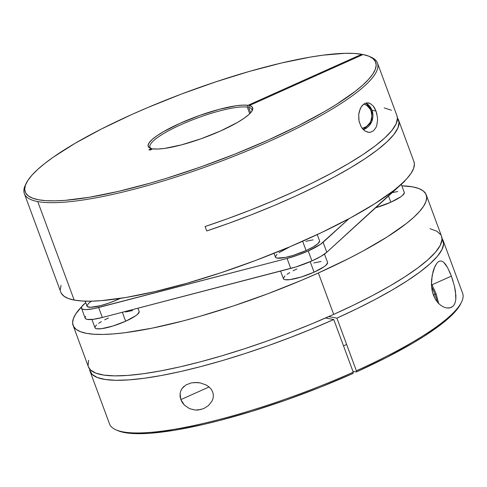 <?xml version="1.0" encoding="UTF-8"?>
<svg xmlns="http://www.w3.org/2000/svg" width="487" height="487" viewBox="0 0 487 487"><rect width="100%" height="100%" fill="white"/><g stroke="black" fill="none" stroke-linecap="round" stroke-linejoin="round"><path stroke-width="0.73" d="M434.319 289.631L435.914 293.551A1.808 0.365 159.7 0 1 436.042 293.637A1.808 0.365 159.7 0 1 435.007 294.379L433.381 295.11L435.007 294.379A23.534 7.348 -114.2 0 0 431.549 286.496M437.308 302.05A23.534 7.348 -114.2 0 0 435.007 294.379A1.808 0.365 -20.3 0 0 436.042 293.637L438.738 303.614M438.136 301.076L438.556 303.431M431.433 283.86L432.486 285.802M449.471 271.399L451.382 276.111L454.487 286.332L455.436 291.171L455.826 299.201L455.272 302.25L454.268 304.625L452.849 306.372L451.053 307.51L448.941 308.028L446.536 307.924L443.919 307.145L441.131 305.599L438.294 303.164L435.591 299.657L433.381 295.11L431.987 289.911L431.452 284.676L432.17 275.374L434.8 266.687L436.869 263.205L438.397 261.708L440.023 260.983L441.752 261.111L443.578 262.183L445.489 264.271L447.474 267.375L451.382 276.111L432.048 284.785L451.382 276.111L453.105 281.243M186.107 384.84L191.294 382.892L197.132 382.49L200.151 382.879L206.129 384.967L208.862 386.775L211.163 389.15L212.746 392.023L213.379 395.134L213.093 398.196L212.064 400.99L208.533 405.519L203.785 408.556L198.319 410.005L195.451 410.072L189.65 408.703L184.39 405.123L182.321 402.548L180.847 399.62L180.099 393.551L180.811 390.793L182.126 388.401L186.107 384.84L191.342 382.885M201.125 409.488L195.451 410.072L189.65 408.703L184.39 405.123L180.847 399.62L209.075 386.952L180.847 399.62L180.099 396.546L180.099 393.551L180.811 390.793L182.126 388.401L183.928 386.41M443.17 240.657A188.25 37.87 159.7 0 0 442.007 238.569L443.645 243.938L441.94 249.673L437.369 256.326L430.015 263.79L419.983 271.947L407.449 280.652L392.613 289.777L375.721 299.164L357.05 308.661L336.894 318.114L356.374 370.777A188.25 37.87 -20.3 0 0 462.65 293.314L443.17 240.657A188.25 37.87 159.7 0 1 336.894 318.114L328.737 316.593L336.894 318.114L356.374 370.777L356.344 371.952L352.917 371.307L356.344 371.952A186.874 37.596 -20.3 0 0 460.769 303.687L461.585 302.001A188.25 37.87 159.7 0 1 356.374 370.777L356.344 371.952L386.38 357.561L412.611 343.256L423.976 336.31L442.659 323.161L449.805 317.08L455.388 311.412L460.793 303.626M73.093 325.426L88.415 366.845A188.25 37.87 -20.3 0 0 333.692 314.389A188.25 37.87 -20.3 0 0 441.532 236.219L426.21 194.806A188.25 37.87 159.7 0 1 318.37 272.97L333.692 314.389L318.37 272.97A188.25 37.87 159.7 0 1 73.093 325.426A188.25 37.87 159.7 0 1 81.84 306.518L75.808 313.859L73.36 318.638L72.606 322.851L73.561 326.454L76.216 329.425L80.538 331.726L86.485 333.339L94.009 334.246L103.025 334.441L113.459 333.918L125.202 332.688L152.163 328.141L182.868 320.982L199.262 316.507L233.34 305.97L268.045 293.673L302.043 280.086L318.37 272.97L348.881 258.439L362.778 251.164L387.171 236.938L406.286 223.6L413.621 217.427L419.374 211.668L423.495 206.372L425.942 201.6L426.697 197.387L425.741 193.777L423.087 190.807L418.765 188.506L412.818 186.892L401.836 185.821A188.25 37.87 159.7 0 1 426.21 194.806M443.578 262.183L447.474 267.375M452.849 306.372L450.037 307.845L446.536 307.924L443.919 307.145L441.131 305.599L438.294 303.164L435.591 299.657L432.566 292.541L431.452 284.676L431.579 279.781L433.065 271.49L434.173 268.16L436.869 263.205L438.397 261.708L440.023 260.983M90.052 371.277L109.532 423.94A188.25 37.87 -20.3 0 0 353.239 372.184L333.759 319.527A188.25 37.87 159.7 0 1 90.052 371.277A188.25 37.87 159.7 0 1 89.578 368.933L89.718 370.071L92.098 374.351L97.327 377.51L105.32 379.507L115.949 380.298L129.037 379.872L144.377 378.247L161.708 375.434L180.756 371.49L201.21 366.474L222.729 360.471L244.961 353.574L267.552 345.904L290.124 337.576L312.313 328.737L333.759 319.527L325.547 317.987L333.759 319.527L353.239 372.184A188.25 37.87 159.7 0 1 115.997 429.838L117.708 430.587A186.874 37.596 -20.3 0 0 353.203 373.359L320.3 387.214L286.113 400.028L251.937 411.308L219.083 420.622L203.548 424.427L175.003 430.161L150.72 433.205L140.475 433.686L131.63 433.454L124.264 432.523L117.677 430.575M194.161 382.502L200.151 382.879L206.129 384.967L208.862 386.775L211.163 389.15L212.746 392.023L213.379 395.134L213.093 398.196L212.064 400.99L208.533 405.519L203.919 408.496M353.203 373.359L353.239 372.184L353.203 373.359M454.487 286.332L455.887 295.499L455.826 299.201L455.272 302.25L454.268 304.625M88.397 366.79L90.491 369.95L95.775 373.115L103.853 375.1L114.585 375.867L127.801 375.41L143.275 373.736L160.759 370.869L179.959 366.863L200.559 361.78L222.218 355.699L244.59 348.729L267.296 340.979L289.96 332.578L312.216 323.666L333.692 314.389L354.031 304.899L372.908 295.353L390.002 285.912L405.032 276.726L417.755 267.947L427.957 259.723L435.475 252.193L440.181 245.472L441.995 239.677L441.508 236.158M440.893 234.904L436.888 231.228L430.051 228.707M88.585 360.313L88.08 365.664M365.859 103.049A14.482 13.447 -79.4 0 1 372.013 110.312A1.808 0.365 159.7 0 1 372.141 110.397A1.808 0.365 159.7 0 1 371.106 111.139A12.668 11.767 -79.4 0 1 362.304 128.422M372.013 110.312A14.482 13.447 -79.4 0 1 363.381 129.652L371.709 121.939L372.141 110.391L365.877 103.043M362.2 128.446L366.486 126.523L369.803 123.01L370.93 120.813L371.916 115.973L371.106 111.139L370.053 108.966L366.857 105.502L363.923 103.999A12.668 11.767 -79.4 0 1 371.106 111.139A1.808 0.365 -20.3 0 0 372.141 110.397M404.356 192.779L402.719 195.287L400.698 196.87L390.811 202.227L388.51 196.005L390.811 202.227A23.534 4.736 -20.3 0 0 404.295 192.456L401.294 184.354M139.209 311.771L137.578 314.273L135.55 315.862L125.67 321.219L122.359 312.27L125.67 321.219A23.534 4.736 -20.3 0 0 139.148 311.449L137.949 308.21M327.617 262.718L325.98 265.226L323.958 266.809L314.072 272.166L310.195 261.683L314.072 272.166A23.534 4.736 -20.3 0 0 327.556 262.396L324.482 254.086M81.493 308.198L85.188 318.175A29.415 5.917 -20.3 0 0 102.337 317.481L295.944 266.949L311.917 260.929L308.228 250.951A29.415 5.917 159.7 0 0 323.106 242.27L326.801 252.248L320.854 256.399L311.917 260.929A29.415 5.917 -20.3 0 0 326.801 252.248L403.54 182.308A29.415 5.917 -20.3 0 0 405.16 180.458L326.801 252.248L323.106 242.27L348.942 218.73L320.58 244.255L308.228 250.951L297.654 255.176L287.056 258.451L290.745 268.428A29.415 5.917 -20.3 0 0 311.917 260.929L308.228 250.951A29.415 5.917 159.7 0 1 287.056 258.451L93.851 308.624L86.175 309.604L83.587 309.434L81.98 308.825L81.42 307.796L81.919 306.39L85.706 302.622L83.46 304.661A29.415 5.917 159.7 0 0 81.493 308.198A29.415 5.917 159.7 0 0 98.648 307.504L287.056 258.451L290.745 268.428L102.337 317.481L93.327 319.308L87.276 319.411L85.675 318.802L85.109 317.774L85.609 316.367M364.927 103.408L366.766 102.86L369.974 103.372L373.219 105.996L374.728 108.248L376.013 111.06L372.117 110.33L376.013 111.06L377.443 117.422L377.535 120.417L376.725 125.524L375.915 127.588L373.59 130.711L370.467 132.281L368.659 132.367L364.8 130.857L362.912 129.158L361.232 126.839L359.223 121.799M358.84 119.814L358.736 114.457L359.248 111.602L361.135 107.043L362.371 105.381L365.22 103.281L368.513 102.909M248.607 107.359A54.3 10.927 159.7 0 1 251.84 109.508A54.3 10.927 159.7 0 1 251.846 111.206A54.3 10.927 -20.3 0 0 248.607 107.359L249.338 105.557L252.016 106.811L252.802 108.82L251.651 111.493L248.613 114.749L243.798 118.451L237.388 122.48L220.763 130.881L201.174 138.728L181.474 144.876L164.551 148.419L157.922 149.04L152.863 148.852L150.209 150.039L148.888 149.795L151.542 148.602A55.682 11.201 159.7 0 1 150.13 148.145A55.682 11.201 159.7 0 1 182.181 122.359A55.682 11.201 159.7 0 1 248.017 105.308L247.286 107.11A54.3 10.927 -20.3 0 0 184.53 123.126A54.3 10.927 -20.3 0 0 151.08 148.48A54.3 10.927 159.7 0 1 149.978 147.184A54.3 10.927 159.7 0 1 188.122 121.616A54.3 10.927 159.7 0 1 247.286 107.11L249.728 113.708L247.286 107.11L248.017 105.308L361.744 54.27L354.152 53.442L345.088 53.314L322.911 55.177L310.012 57.149L281.188 63.073L249.289 71.437L215.522 81.932L181.176 94.149L147.567 107.621L131.441 114.67L101.32 129.055L74.986 143.367L53.442 157.058L44.731 163.504L37.511 169.604L31.856 175.29L27.808 180.519L25.415 185.237L24.697 189.4L25.659 192.962L28.295 195.896L32.58 198.172L38.467 199.767L45.912 200.668L54.83 200.863L65.142 200.352L89.541 197.235L118.183 191.44L149.959 183.185L166.651 178.236L200.839 166.913L235.014 154.069L267.868 140.189L298.147 125.816L324.695 111.486L336.243 104.516L355.352 91.276L362.718 85.146L368.537 79.411L372.744 74.134L375.3 69.361L376.189 65.142L375.392 61.52L372.92 58.525L368.799 56.182L363.065 54.52L249.338 105.557A55.682 11.201 159.7 0 1 252.351 110.33A55.682 11.201 159.7 0 1 208.229 136.11A55.682 11.201 159.7 0 1 152.863 148.852L150.209 150.039L148.888 149.795L151.542 148.602L148.858 147.348L148.078 145.339L149.229 142.667L152.267 139.41L157.082 135.703L163.492 131.679L180.111 123.278L199.707 115.431L219.4 109.283L236.329 105.734L242.958 105.119L248.017 105.308L361.744 54.27L362.687 54.684L361.744 54.27A186.874 37.596 159.7 0 0 176.288 96.012A186.874 37.596 159.7 0 0 26.231 183.289A186.874 37.596 159.7 0 0 213.483 162.335A186.874 37.596 159.7 0 0 369.292 56.389A186.874 37.596 159.7 0 0 363.065 54.52L249.338 105.557L248.607 107.359L250.616 112.777L248.607 107.359M397.301 117.891L399.06 122.426L397.897 127.996L393.837 134.522L386.94 141.881L377.328 149.959L365.153 158.622L350.616 167.729L333.966 177.128L315.46 186.661L295.42 196.182L274.169 205.52L252.059 214.523L229.456 223.052L206.725 230.96L205.082 226.528A188.25 37.87 -20.3 0 0 396.948 115.699L377.468 63.036A188.25 37.87 159.7 0 1 242.38 152.857A188.25 37.87 159.7 0 1 37.742 201.569L74.182 300.083A188.25 37.87 -20.3 0 0 278.82 251.365A188.25 37.87 -20.3 0 0 413.907 161.544L398.585 120.131A188.25 37.87 159.7 0 1 206.725 230.96L205.082 226.528L227.709 218.657L250.208 210.171L272.227 201.21L293.393 191.921L313.372 182.455L331.83 172.958L348.467 163.602L363.01 154.525L375.227 145.881L384.913 137.809L391.907 130.443L396.108 123.905L397.435 118.298L396.917 115.626M397.422 118.043A188.25 37.87 159.7 0 1 398.585 120.131M370.12 56.772A188.25 37.87 159.7 0 1 377.468 63.036M373.219 105.996L376.013 111.06L376.944 114.232M368.349 102.879L369.974 103.372M360.849 126.151L359.01 120.837L358.736 114.457L360.076 109.112L361.135 107.043L363.752 104.121M274.017 253.307L275.417 257.106A23.534 4.736 -20.3 0 0 306.079 250.549L302.634 241.242L306.079 250.549A23.534 4.736 -20.3 0 0 319.557 240.779L317.262 234.582M117.385 298.817L117.671 299.602A23.534 4.736 -20.3 0 0 120.259 298.391L117.671 299.602L117.385 298.817M85.164 301.155L87.015 306.159A23.534 4.736 -20.3 0 0 117.671 299.602L109.216 302.981L100.736 305.599L90.752 307.285L87.404 306.658L86.954 305.836L88.585 303.328L91.459 301.167M61.058 285.376L60.303 289.588M61.259 293.198L63.913 296.169L68.235 298.47L74.182 300.083L81.706 300.99L90.722 301.185L101.156 300.662L125.841 297.496L154.811 291.616L186.959 283.245L221.037 272.714L255.742 260.411L289.741 246.824L321.73 232.469L350.47 217.902L374.868 203.676L393.983 190.338L401.318 184.171L407.071 178.406L411.192 173.116L413.64 168.338L414.394 164.125L413.895 161.514M152.486 149.016L151.542 148.602L152.486 149.016M24.35 193.656L60.79 292.17A188.25 37.87 -20.3 0 0 74.182 300.083L37.742 201.569A188.25 37.87 159.7 0 1 24.35 193.656A188.25 37.87 159.7 0 1 25.854 184.123M26.231 183.289L25.415 184.969A188.25 37.87 -20.3 0 0 37.742 201.569A188.25 37.87 -20.3 0 0 259.93 145.479A188.25 37.87 -20.3 0 0 371.003 57.131L369.292 56.389M370.467 132.281L368.038 132.281L364.8 130.857L361.61 127.448M377.443 117.422L377.535 120.417L376.725 125.524L375.915 127.588L373.59 130.711M391.432 110.239L384.206 107.907M276.993 254.281L275.356 256.783L275.806 257.605L277.091 258.098L285.303 257.446L293.302 255.365L306.079 250.549L313.232 246.921L317.987 243.603L319.618 241.102M313.044 239.872L305.836 241.333M288.901 247.335L279.014 252.692M102.337 317.481L98.648 307.504L102.337 317.481M280.585 271.076L283.416 278.722A23.534 4.736 -20.3 0 0 314.072 272.166L301.295 276.981L289.929 279.629L285.09 279.715L283.805 279.221L283.355 278.4L284.986 275.898M287.013 274.309L289.747 272.58M293.083 270.772L296.893 268.952M313.835 262.95L321.043 261.489M91.933 319.466L95.008 327.775A23.534 4.736 -20.3 0 0 125.67 321.219L112.893 326.034L101.521 328.682L96.682 328.768L95.397 328.275L94.947 327.453L95.349 326.327L96.584 324.951M98.605 323.362L101.339 321.627M104.675 319.819L108.491 318.005M125.427 312.003L132.634 310.542M390.811 202.227L375.617 207.76A23.534 4.736 -20.3 0 0 390.811 202.227M392.254 192.596L397.782 191.549M346.634 344.449L343.499 345.855M431.433 283.653L436.042 293.631M287.245 87.703L288.566 87.952"/></g></svg>
